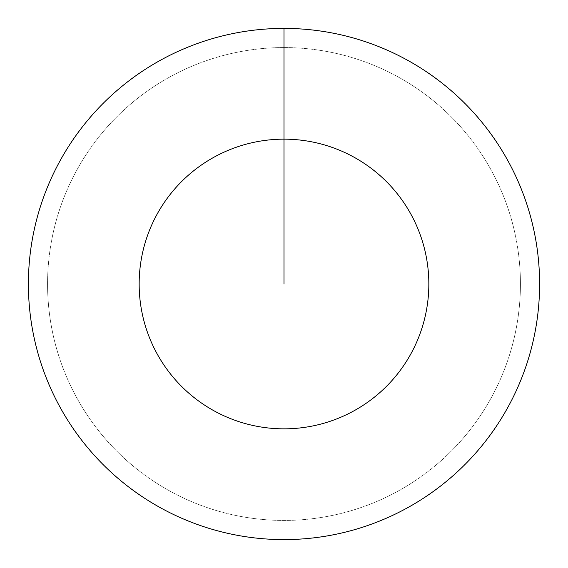 <?xml version="1.0" encoding="UTF-8"?>
<svg xmlns="http://www.w3.org/2000/svg" width="568" height="568" viewBox="0 0 568 568"><rect width="100%" height="100%" fill="white"/><g stroke="black" fill="none" stroke-linecap="round" stroke-linejoin="round"><path stroke-width="0.43" stroke-dasharray="2.84 2.13" d="M284 47.57A236.43 236.43 0 0 1 520.43 284A236.43 236.43 0 0 1 284 520.43A236.43 236.43 0 0 1 47.57 284A236.43 236.43 0 0 1 284 47.57A236.43 236.43 0 0 1 520.43 284A236.43 236.43 0 0 1 284 520.43A236.43 236.43 0 0 1 47.57 284A236.43 236.43 0 0 1 284 47.57A236.43 236.43 0 0 1 520.43 284A236.43 236.43 0 0 1 284 520.43A236.43 236.43 0 0 1 47.57 284A236.43 236.43 0 0 1 284 47.57A236.43 236.43 0 0 1 520.43 284A236.43 236.43 0 0 1 284 520.43A236.43 236.43 0 0 1 47.57 284A236.43 236.43 0 0 1 284 47.57L284 28.4A255.6 255.6 0 0 1 539.6 284A255.6 255.6 0 0 1 284 539.6A255.6 255.6 0 0 1 28.4 284A255.6 255.6 0 0 1 284 28.4L284 47.57"/><path stroke-width="0.85" d="M284 28.4A255.6 255.6 0 0 1 539.6 284A255.6 255.6 0 0 1 284 539.6A255.6 255.6 0 0 1 28.4 284A255.6 255.6 0 0 1 284 28.4L284 139.16A144.84 144.84 0 0 1 428.84 284A144.84 144.84 0 0 1 284 428.84A144.84 144.84 0 0 1 139.16 284A144.84 144.84 0 0 1 284 139.16L284 284"/></g></svg>
